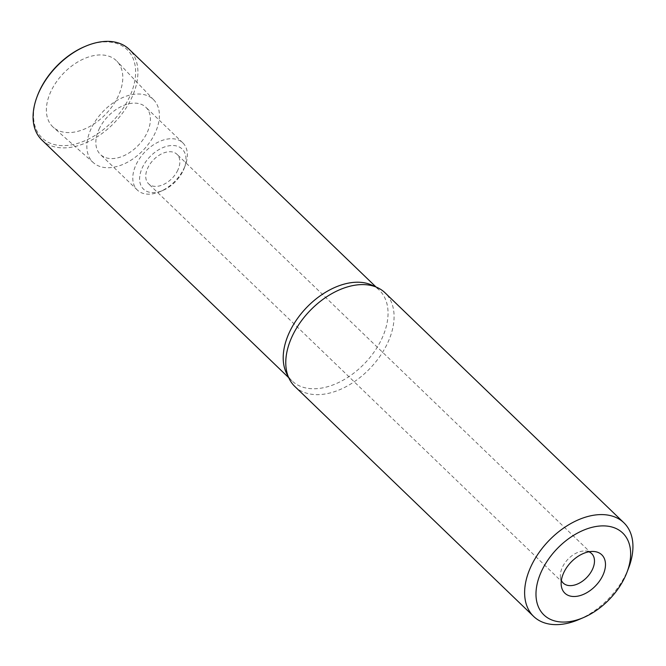 <?xml version="1.0" encoding="UTF-8"?>
<svg xmlns="http://www.w3.org/2000/svg" width="666" height="666" viewBox="0 0 666 666"><rect width="100%" height="100%" fill="white"/><g stroke="black" fill="none" stroke-linecap="round" stroke-linejoin="round"><path stroke-width="0.5" stroke-dasharray="3.33 2.5" d="M294.822 386.463A65.027 41.625 133.9 0 0 387.712 342.832A65.027 41.625 133.9 0 0 385.031 292.782M371.711 285.048A62.945 40.293 -46.1 0 1 379.287 290.143A62.945 40.293 -46.1 0 1 381.884 338.594A62.945 40.293 -46.1 0 1 291.966 380.827A62.945 40.293 -46.1 0 1 286.588 373.443M628.704 567.765A65.027 41.625 -46.1 0 1 626.564 572.827A65.027 41.625 -46.1 0 1 578.821 619.571M588.927 551.798A20.48 13.112 133.9 0 0 585.339 550.998A20.48 13.112 133.9 0 0 562.37 567.299A20.48 13.112 133.9 0 0 560.431 576.864A20.48 13.112 133.9 0 0 561.355 580.427M177.847 170.08A20.48 13.112 -46.1 0 1 148.593 183.816A20.48 13.112 -46.1 0 1 147.744 168.048A20.48 13.112 -46.1 0 1 177.006 154.312A20.48 13.112 -46.1 0 1 177.847 170.08M183.267 170.438A27.855 17.832 133.9 0 0 184.182 168.273A27.855 17.832 133.9 0 0 173.718 145.538A27.855 17.832 133.9 0 0 142.333 167.69A27.855 17.832 133.9 0 0 151.873 192.591A27.855 17.832 133.9 0 0 162.812 190.459A27.855 17.832 133.9 0 0 183.267 170.438M184.157 168.065A32.767 20.979 133.9 0 0 185.24 165.509A32.767 20.979 133.9 0 0 182.809 142.84A32.767 20.979 133.9 0 0 172.927 138.761A32.767 20.979 133.9 0 0 135.997 164.827A32.767 20.979 133.9 0 0 137.346 190.051A32.767 20.979 133.9 0 0 147.228 194.122A32.767 20.979 133.9 0 0 160.098 191.617A32.767 20.979 133.9 0 0 184.157 168.065M99.043 129.246A32.767 20.979 -46.1 0 1 145.854 107.259A32.767 20.979 -46.1 0 1 147.203 132.484A32.767 20.979 -46.1 0 1 100.4 154.47A32.767 20.979 -46.1 0 1 99.043 129.246M91.117 128.713A43.556 27.88 133.9 0 0 93.481 162.762A43.556 27.88 133.9 0 0 155.128 133.017A43.556 27.88 133.9 0 0 153.879 100.042A43.556 27.88 133.9 0 0 91.117 128.713M118.298 96.021A45.879 29.362 -46.1 0 1 53.363 127.356A45.879 29.362 -46.1 0 1 50.874 91.492A45.879 29.362 -46.1 0 1 116.983 61.289A45.879 29.362 -46.1 0 1 118.298 96.021M37.521 95.496A61.305 39.244 133.9 0 0 60.548 145.546A61.305 39.244 133.9 0 0 129.637 96.786A61.305 39.244 133.9 0 0 108.625 41.966A61.305 39.244 133.9 0 0 84.549 46.653M41.833 139.968A62.945 40.293 133.9 0 0 60.814 147.802A62.945 40.293 133.9 0 0 131.751 97.736A62.945 40.293 133.9 0 0 129.154 49.284M585.339 550.998L593.597 551.481M560.431 576.864L561.222 585.106M563.22 583.058L148.593 183.816M591.633 553.554L177.006 154.312M184.182 168.273L185.24 165.509M182.809 142.84L145.854 107.259M137.346 190.051L100.4 154.47M162.812 190.459L160.098 191.617M93.481 162.762L53.363 127.356M291.966 380.827L288.686 377.664M379.287 290.143L376.007 286.979M153.879 100.042L116.983 61.289"/><path stroke-width="1" d="M623.884 522.768L385.031 292.782A65.027 41.625 133.9 0 0 377.197 287.512A65.027 41.625 133.9 0 0 292.141 336.405A65.027 41.625 133.9 0 0 289.269 378.837A65.027 41.625 133.9 0 0 294.822 386.463L533.674 616.458A65.027 41.625 -46.1 0 1 530.993 566.4A65.027 41.625 -46.1 0 1 604.278 514.685A65.027 41.625 -46.1 0 1 623.884 522.768A65.027 41.625 -46.1 0 1 628.704 567.765L626.947 572.36A56.835 36.38 -46.1 0 1 625.074 576.789A56.835 36.38 -46.1 0 1 583.349 617.64A56.835 36.38 -46.1 0 1 561.03 621.986A56.835 36.38 -46.1 0 1 541.55 571.17A56.835 36.38 -46.1 0 1 605.602 525.965A56.835 36.38 -46.1 0 1 626.947 572.36M289.269 378.837L286.588 373.443A62.945 40.293 -46.1 0 1 289.377 332.376A62.945 40.293 -46.1 0 1 371.711 285.048L377.197 287.512M583.349 617.64L578.821 619.571A65.027 41.625 -46.1 0 1 553.279 624.542A65.027 41.625 -46.1 0 1 533.674 616.458M602.88 575.291A26.623 17.041 133.9 0 0 593.597 551.481A26.623 17.041 133.9 0 0 563.752 572.66A26.623 17.041 133.9 0 0 561.222 585.106A26.623 17.041 133.9 0 0 578.854 595.92A26.623 17.041 133.9 0 0 602.88 575.291M561.355 580.427A20.48 13.112 133.9 0 0 563.22 583.058A20.48 13.112 133.9 0 0 592.474 569.322A20.48 13.112 133.9 0 0 591.633 553.554A20.48 13.112 133.9 0 0 588.927 551.798M376.007 286.979L129.154 49.284A62.945 40.293 133.9 0 0 110.173 41.459A62.945 40.293 133.9 0 0 85.456 46.27L84.549 46.653A61.305 39.244 133.9 0 0 39.535 90.726A61.305 39.244 133.9 0 0 37.521 95.496L37.171 96.42A62.945 40.293 133.9 0 0 41.833 139.968L288.686 377.664M85.456 46.27A62.945 40.293 133.9 0 0 39.244 91.517A62.945 40.293 133.9 0 0 37.171 96.42"/></g></svg>
